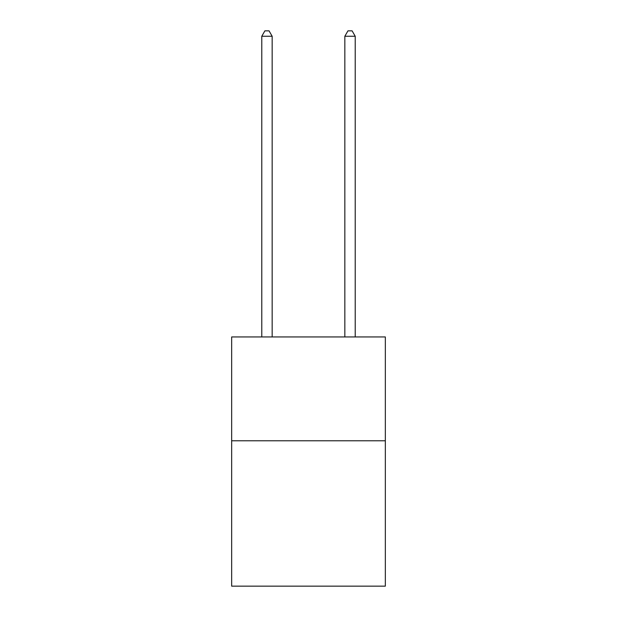 <?xml version="1.0" encoding="UTF-8"?>
<svg xmlns="http://www.w3.org/2000/svg" width="617" height="617" viewBox="0 0 617 617"><rect width="100%" height="100%" fill="white"/><g stroke="black" fill="none" stroke-linecap="round" stroke-linejoin="round"><path stroke-width="0.93" d="M385.34 440.785L385.34 586.15L231.66 586.15L231.66 336.951L385.34 336.951L385.34 440.785L231.66 440.785M272.159 336.951L272.159 36.249L261.778 36.249L261.778 336.951M261.778 36.249L264.894 30.85L269.043 30.85L272.159 36.249M355.222 336.951L355.222 36.249L344.841 36.249L344.841 336.951M344.841 36.249L347.957 30.85L352.106 30.85L355.222 36.249"/></g></svg>
